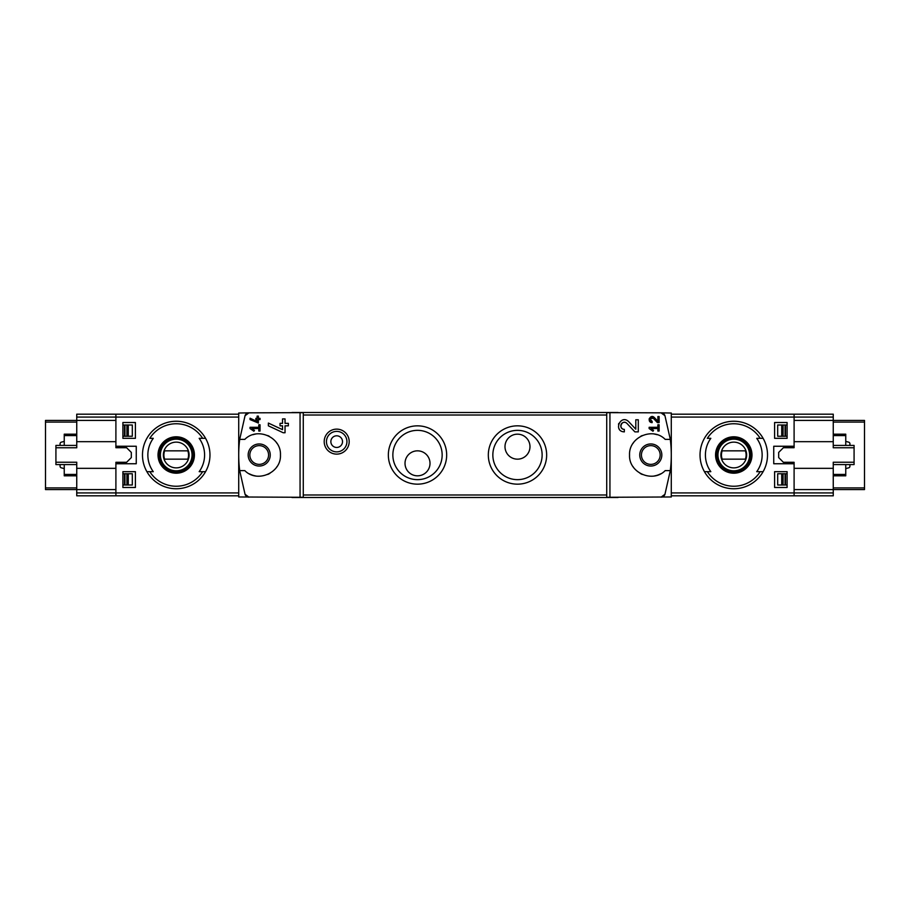 <?xml version="1.0" encoding="UTF-8"?>
<svg xmlns="http://www.w3.org/2000/svg" width="910" height="910" viewBox="0 0 910 910"><rect width="100%" height="100%" fill="white"/><g stroke="black" fill="none" stroke-linecap="round" stroke-linejoin="round"><path stroke-width="1.36" d="M649.126 427.302L649.126 428.542L652.97 431.238L653.562 430.407L650.912 428.542L657.873 428.542L657.873 431.044L659.124 431.044L659.124 424.799L657.873 424.799L657.873 427.302L649.126 427.302M609.939 497.349L609.939 412.651L606.72 412.708L606.72 497.292L671.284 496.974L671.284 413.026L661.069 412.844L664.948 415.699L670.306 439.382L665.187 439.382C652.709 426.631 628.617 437.221 629.549 455.011C628.617 472.779 652.754 483.358 665.187 470.618L670.306 470.618L664.948 494.301L661.069 497.156A4.163 4.163 0 0 0 664.948 494.301M664.948 415.699A4.163 4.163 0 0 0 661.069 412.844L609.939 412.651M635.794 429.213L628.742 421.705C620.631 413.675 612.874 431.465 624.34 431.875L624.34 429.384C617.628 429.145 622.156 418.714 626.922 423.412L634.873 431.875L638.297 431.875L638.297 419.794L635.794 419.794L635.794 429.213L628.742 421.705M657.873 421.284L654.347 417.519C650.263 413.527 646.418 422.411 652.152 422.615L652.152 421.364C649.706 419.135 650.127 418.145 653.437 418.384L657.407 422.615L659.124 422.615L659.124 416.575L657.873 416.575L657.873 421.284L654.347 417.519M250.045 418.202L250.045 419.578L258.372 423.048L258.372 419.59L260.044 419.59L260.044 418.338L258.372 418.338L258.372 416.132L257.12 416.132L257.12 418.338L255.869 418.338L255.869 419.59L257.12 419.59L257.12 421.512L250.045 418.202L257.12 421.512M245.052 494.301A4.163 4.163 0 0 0 248.93 497.156L245.052 494.301L239.694 470.618L244.813 470.618C257.246 483.358 281.383 472.779 280.451 455.011C281.383 437.221 257.291 426.631 244.813 439.382L239.694 439.382L245.052 415.699L248.93 412.844L238.716 413.026L238.716 496.974L303.28 497.292L303.28 412.708L300.061 412.651L300.061 497.349M300.061 412.651L248.93 412.844A4.163 4.163 0 0 0 245.052 415.699M250.045 427.302L250.045 428.542L253.89 431.238L254.481 430.407L251.831 428.542L258.793 428.542L258.793 431.044L260.044 431.044L260.044 424.799L258.793 424.799L258.793 427.302L250.045 427.302M268.37 423.07L268.37 425.823L283.226 432.75L285.035 432.75L285.035 425.834L288.368 425.834L288.368 423.343L285.035 423.343L285.035 418.918L282.532 418.918L282.532 423.343L280.041 423.343L280.041 425.834L282.532 425.834L282.532 429.668L268.37 423.07L282.532 429.668M833.253 445.422L854.081 445.422L854.081 462.223L833.253 462.223L833.253 489.58L864.5 489.58L864.5 420.42L833.253 420.42L833.253 414.175L794.1 414.175L794.1 447.709L783.396 447.709L778.687 452.418L778.687 457.582L783.396 462.291L794.1 462.291L794.1 495.825L671.284 495.825M787.105 422.502L787.105 438.336L774.603 438.336L774.603 422.502L787.105 422.502L774.603 422.502M787.105 471.664L787.105 487.498L774.603 487.498L774.603 471.664L787.105 471.664L774.603 471.664M115.9 463.747L115.9 495.825L76.747 495.825L76.747 468.332L115.9 468.332L115.9 462.291L115.9 463.747L136.261 463.747L136.261 446.253L115.9 446.253L115.9 447.709L115.9 441.668L76.747 441.668L76.747 420.42L115.9 420.42L115.9 417.076L115.9 446.253M122.895 438.336L135.397 438.336L135.397 422.502L122.895 422.502L122.895 438.336L135.397 438.336M122.895 487.498L135.397 487.498L135.397 471.664L122.895 471.664L122.895 487.498L135.397 487.498M202.657 438.336A31.247 31.247 0 0 0 149.797 438.336L153.267 438.336A28.358 28.358 0 0 0 153.267 471.664L146.885 471.664A33.738 33.738 0 0 1 176.221 421.262A33.738 33.738 0 0 1 205.569 471.664L199.176 471.664A28.358 28.358 0 0 0 199.176 438.336L205.569 438.336L199.176 438.336M149.797 471.664L146.885 471.664A33.738 33.738 0 0 0 205.569 471.664L202.657 471.664A31.247 31.247 0 0 1 149.797 471.664M760.203 438.336A31.247 31.247 0 0 0 707.343 438.336L710.824 438.336A28.358 28.358 0 0 0 710.824 471.664L704.431 471.664A33.738 33.738 0 0 1 733.779 421.262A33.738 33.738 0 0 1 763.115 471.664L756.733 471.664A28.358 28.358 0 0 0 756.733 438.336L763.115 438.336L756.733 438.336M763.115 471.664L760.203 471.664A31.247 31.247 0 0 1 707.343 471.664L704.431 471.664A33.738 33.738 0 0 0 763.115 471.664A33.738 33.738 0 0 1 704.431 471.664M794.1 463.747L773.739 463.747L773.739 446.253L794.1 446.253M259.202 443.966A11.034 11.034 0 0 1 268.769 460.517A11.034 11.034 0 0 1 249.647 460.517A11.034 11.034 0 0 1 259.202 443.966M239.694 439.382A124.977 124.977 0 0 0 239.694 470.618M249.454 473.871A21.248 21.248 0 0 0 255.687 475.953M267.745 474.451A21.248 21.248 0 0 0 269.872 473.371M276.504 467.33A21.248 21.248 0 0 0 276.993 466.625M276.993 443.386A21.248 21.248 0 0 0 276.253 442.328M269.326 436.322A21.248 21.248 0 0 0 267.756 435.549M255.71 434.047A21.248 21.248 0 0 0 252.866 434.718M336.689 454.124A12.501 12.501 0 0 0 347.518 435.378A12.501 12.501 0 0 0 325.871 435.378A12.501 12.501 0 0 0 336.689 454.124M517.483 484.165A29.165 29.165 0 0 0 542.747 440.417A29.165 29.165 0 0 0 492.23 440.417A29.165 29.165 0 0 0 517.483 484.165M417.508 484.165A29.165 29.165 0 0 0 442.76 440.417A29.165 29.165 0 0 0 392.255 440.417A29.165 29.165 0 0 0 417.508 484.165M670.306 470.618A124.977 124.977 0 0 0 670.306 439.382M833.253 417.076L794.1 417.076L794.1 414.175L671.284 414.175M618.027 497.497L291.974 497.497M618.027 412.503L291.974 412.503M430.009 463.326A12.501 12.501 0 0 0 411.263 452.509A12.501 12.501 0 0 0 411.263 474.155A12.501 12.501 0 0 0 430.009 463.326M417.508 479.65A24.65 24.65 0 0 0 438.859 442.681A24.65 24.65 0 0 0 396.157 442.681A24.65 24.65 0 0 0 417.508 479.65M529.984 446.673A12.501 12.501 0 0 0 511.238 435.845A12.501 12.501 0 0 0 511.238 457.491A12.501 12.501 0 0 0 529.984 446.673M517.483 479.65A24.65 24.65 0 0 0 538.834 442.681A24.65 24.65 0 0 0 496.143 442.681A24.65 24.65 0 0 0 517.483 479.65M650.798 445.627A9.373 9.373 0 0 1 660.171 455A9.373 9.373 0 0 1 650.798 464.373A9.373 9.373 0 0 1 641.425 455A9.373 9.373 0 0 1 650.798 445.627M650.798 466.034A11.034 11.034 0 0 0 660.353 449.483A11.034 11.034 0 0 0 641.231 449.483A11.034 11.034 0 0 0 650.798 466.034M657.134 434.718A21.248 21.248 0 0 0 654.29 434.047M642.244 435.549A21.248 21.248 0 0 0 640.674 436.322M633.747 442.328A21.248 21.248 0 0 0 633.007 443.386M633.007 466.625A21.248 21.248 0 0 0 633.496 467.33M640.128 473.371A21.248 21.248 0 0 0 642.255 474.451M654.313 475.953A21.248 21.248 0 0 0 660.546 473.871M259.202 445.627A9.373 9.373 0 0 1 267.324 459.686A9.373 9.373 0 0 1 251.092 459.686A9.373 9.373 0 0 1 259.202 445.627M76.747 492.924L115.9 492.924L115.9 495.825L238.716 495.825M238.716 492.924L115.9 492.924L115.9 489.58L45.5 489.58L45.5 420.42L76.747 420.42L76.747 414.175L115.9 414.175L115.9 417.076L115.9 414.175L238.716 414.175M733.779 436.8A18.2 18.2 0 0 1 740.444 471.937A18.2 18.2 0 0 1 715.886 458.39A18.2 18.2 0 0 1 733.779 436.8M733.779 472.62A17.62 17.62 0 0 0 751.398 455A17.62 17.62 0 0 0 733.779 437.38A17.62 17.62 0 0 0 716.147 455A17.62 17.62 0 0 0 733.779 472.62M733.779 438.757A16.243 16.243 0 0 1 747.849 463.122A16.243 16.243 0 0 1 719.708 463.122A16.243 16.243 0 0 1 733.779 438.757M176.221 436.8A18.2 18.2 0 0 1 182.887 471.937A18.2 18.2 0 0 1 158.34 458.39A18.2 18.2 0 0 1 176.221 436.8M176.221 472.62A17.62 17.62 0 0 0 193.853 455A17.62 17.62 0 0 0 176.221 437.38A17.62 17.62 0 0 0 158.602 455A17.62 17.62 0 0 0 176.221 472.62M176.221 438.757A16.243 16.243 0 0 1 190.292 463.122A16.243 16.243 0 0 1 162.151 463.122A16.243 16.243 0 0 1 176.221 438.757M733.779 442.135A12.865 12.865 0 0 1 744.915 461.438A12.865 12.865 0 0 1 722.631 461.438A12.865 12.865 0 0 1 733.779 442.135M722.176 450.837A12.33 12.33 0 0 0 722.176 459.163L745.381 459.163A12.33 12.33 0 0 0 745.381 450.837L722.176 450.837M733.779 439.166A15.834 15.834 0 0 1 747.485 462.917A15.834 15.834 0 0 1 720.072 462.917A15.834 15.834 0 0 1 733.779 439.166M176.221 442.135A12.865 12.865 0 0 1 187.369 461.438A12.865 12.865 0 0 1 165.085 461.438A12.865 12.865 0 0 1 176.221 442.135M164.619 450.837A12.33 12.33 0 0 0 164.619 459.163L187.824 459.163A12.33 12.33 0 0 0 187.824 450.837L164.619 450.837M176.221 439.166A15.834 15.834 0 0 1 189.928 462.917A15.834 15.834 0 0 1 162.515 462.917A15.834 15.834 0 0 1 176.221 439.166M336.689 447.458A5.835 5.835 0 0 0 341.739 438.711A5.835 5.835 0 0 0 331.638 438.711A5.835 5.835 0 0 0 336.689 447.458M336.689 451.872A10.249 10.249 0 0 0 345.561 436.504A10.249 10.249 0 0 0 327.816 436.504A10.249 10.249 0 0 0 336.689 451.872M787.105 487.498L774.603 487.498M787.105 438.336L774.603 438.336M122.895 422.502L135.397 422.502M122.895 471.664L135.397 471.664M254.481 430.407L251.831 428.542M618.789 423.468A6.04 6.04 0 0 0 618.516 424.265M618.937 428.542A6.04 6.04 0 0 0 619.266 429.111M626.922 423.412A3.538 3.538 0 0 0 621.086 424.458M620.904 424.97A3.538 3.538 0 0 0 621.177 427.438M621.371 427.757A3.538 3.538 0 0 0 624.34 429.384M653.562 430.407L650.912 428.542M649.365 418.418A3.026 3.026 0 0 0 649.137 419.419M649.251 420.431A3.026 3.026 0 0 0 649.604 421.228M653.437 418.384A1.774 1.774 0 0 0 650.514 418.907M650.661 420.545A1.774 1.774 0 0 0 652.152 421.364M845.754 468.616L848.689 467.831A1.661 1.661 0 0 0 849.917 466.216L849.917 464.578M849.917 445.422L849.917 443.784A1.661 1.661 0 0 0 848.689 442.169L845.754 441.384M794.1 462.291L794.1 468.332L833.253 468.332M671.284 417.076L794.1 417.076L794.1 420.42L833.253 420.42L833.253 447.777L854.081 447.777M833.253 441.668L794.1 441.668L794.1 447.709M787.105 473.746L785.466 473.746L785.478 484.996L777.686 484.996L777.686 473.746L785.478 473.746L785.478 484.996L787.105 484.996M787.105 425.004L785.466 425.004L785.466 436.254L787.105 436.254M781.724 436.254L777.686 436.254L777.686 425.004L785.478 425.004L785.478 436.254L781.724 436.254L781.724 425.004M833.253 492.924L833.253 489.58L794.1 489.58L794.1 495.825L833.253 495.825L833.253 492.924L671.284 492.924M845.754 464.578L845.754 475.828L833.253 475.828M845.754 445.422L845.754 434.172L833.253 434.172M854.081 462.223L854.081 464.578L833.253 464.578M64.246 441.384L61.311 442.169A1.661 1.661 0 0 0 60.083 443.784L60.083 445.422M60.083 464.578L60.083 466.216A1.661 1.661 0 0 0 61.311 467.831L64.246 468.616M115.9 447.709L126.604 447.709L131.313 452.418L131.313 457.582L126.604 462.291L115.9 462.291M76.747 464.578L55.919 464.578L55.919 447.777L76.747 447.777L76.747 441.668M76.747 468.332L76.747 462.223L55.919 462.223M122.895 436.254L124.534 436.254L124.522 425.004L132.314 425.004L132.314 436.254L124.522 436.254L124.522 425.004L122.895 425.004M122.895 484.996L124.534 484.996L124.534 473.746L122.895 473.746M128.276 473.746L132.314 473.746L132.314 484.996L124.522 484.996L124.522 473.746L128.276 473.746L128.276 484.996M64.246 445.422L64.246 434.172L76.747 434.172M64.246 464.578L64.246 475.828L76.747 475.828M55.919 447.777L55.919 445.422L76.747 445.422M76.747 417.076L238.716 417.076M146.885 438.336A33.738 33.738 0 0 1 205.569 438.336M205.569 471.664A33.738 33.738 0 0 1 146.885 471.664M704.431 438.336A33.738 33.738 0 0 1 763.115 438.336M606.72 494.995L303.28 494.995M606.72 415.005L303.28 415.005M864.5 487.908L833.253 487.908M864.5 422.092L833.253 422.092M781.724 484.996L781.724 473.746M785.057 484.996L785.057 473.746M785.057 436.254L785.057 425.004M783.078 484.996L783.078 473.746M783.078 436.254L783.078 425.004M845.754 474.428L833.253 474.428M845.754 435.572L833.253 435.572M45.5 422.092L76.747 422.092M45.5 487.908L76.747 487.908M128.276 425.004L128.276 436.254M124.943 425.004L124.943 436.254M124.943 473.746L124.943 484.996M126.922 425.004L126.922 436.254M126.922 473.746L126.922 484.996M64.246 435.572L76.747 435.572M64.246 474.428L76.747 474.428"/></g></svg>
